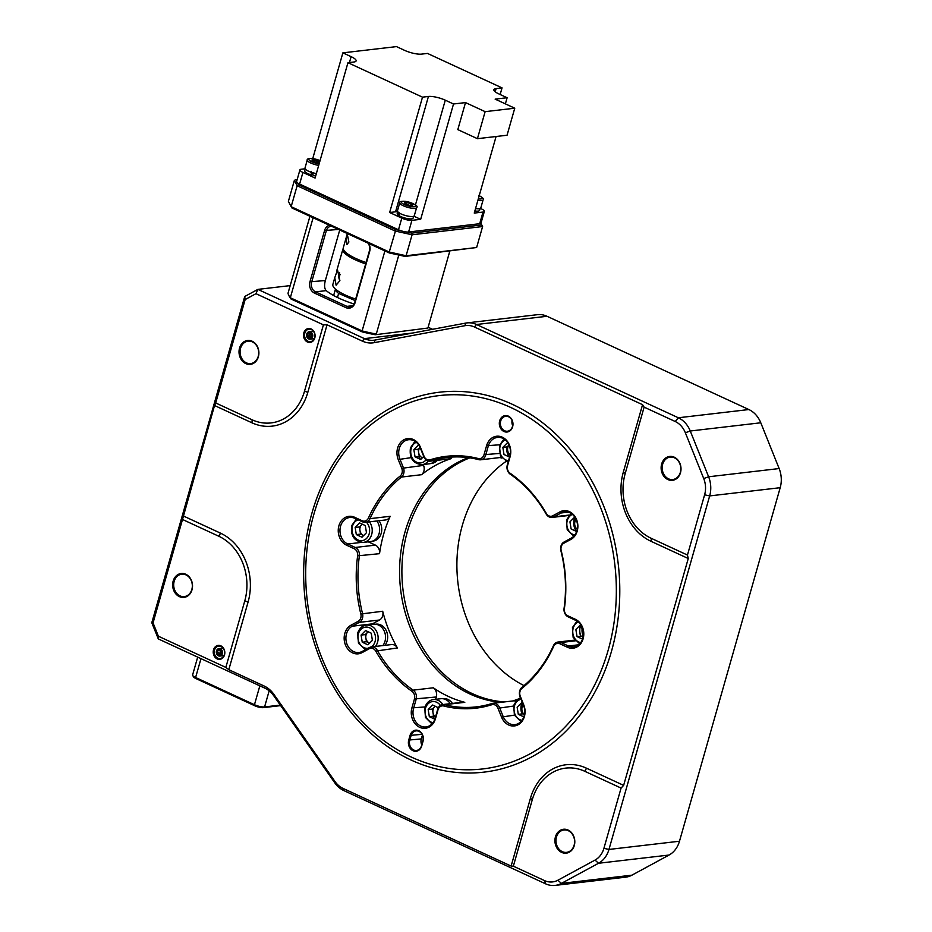 <?xml version="1.0" encoding="UTF-8"?>
<svg xmlns="http://www.w3.org/2000/svg" width="932" height="932" viewBox="0 0 932 932"><rect width="100%" height="100%" fill="white"/><g stroke="black" fill="none" stroke-linecap="round" stroke-linejoin="round"><path stroke-width="1.4" d="M680.488 472.722A12.023 9.914 83.3 0 1 667.883 479.561A12.023 9.914 83.3 0 1 661.65 464.02A12.023 9.914 83.3 0 1 674.255 457.193A12.023 9.914 83.3 0 1 680.488 472.722M662.664 464.241A11.277 9.285 -96.7 0 0 672.799 479.526A11.277 9.285 -96.7 0 0 680.325 472.408A11.277 9.285 -96.7 0 0 670.19 457.123A11.277 9.285 -96.7 0 0 662.664 464.241M314.783 338.013A7.013 5.778 83.3 0 1 307.432 341.997A7.013 5.778 83.3 0 1 303.797 332.934A7.013 5.778 83.3 0 1 311.148 328.949A7.013 5.778 83.3 0 1 314.783 338.013M304.811 333.155A6.268 5.161 -96.7 0 0 310.438 341.648A6.268 5.161 -96.7 0 0 314.62 337.687A6.268 5.161 -96.7 0 0 308.993 329.194A6.268 5.161 -96.7 0 0 304.811 333.155M258.374 356.77A12.023 9.914 83.3 0 1 245.78 363.608A12.023 9.914 83.3 0 1 239.547 348.067A12.023 9.914 83.3 0 1 252.153 341.228A12.023 9.914 83.3 0 1 258.374 356.77M240.561 348.288A11.277 9.285 -96.7 0 0 250.696 363.573A11.277 9.285 -96.7 0 0 258.211 356.443A11.277 9.285 -96.7 0 0 248.075 341.17A11.277 9.285 -96.7 0 0 240.561 348.288M224.519 654.916A7.013 5.778 83.3 0 1 217.156 658.901A7.013 5.778 83.3 0 1 213.521 649.837A7.013 5.778 83.3 0 1 220.884 645.853A7.013 5.778 83.3 0 1 224.519 654.916M214.535 650.07A6.268 5.161 -96.7 0 0 220.173 658.551A6.268 5.161 -96.7 0 0 224.344 654.602A6.268 5.161 -96.7 0 0 218.717 646.109A6.268 5.161 -96.7 0 0 214.535 650.07M192.004 589.793A12.023 9.914 83.3 0 1 179.398 596.631A12.023 9.914 83.3 0 1 173.166 581.09A12.023 9.914 83.3 0 1 185.771 574.252A12.023 9.914 83.3 0 1 192.004 589.793M174.179 581.312A11.277 9.285 -96.7 0 0 184.315 596.596A11.277 9.285 -96.7 0 0 191.841 589.467A11.277 9.285 -96.7 0 0 181.705 574.194A11.277 9.285 -96.7 0 0 174.179 581.312M574.287 845.557A12.023 9.914 83.3 0 1 561.681 852.396A12.023 9.914 83.3 0 1 555.449 836.854A12.023 9.914 83.3 0 1 568.054 830.028A12.023 9.914 83.3 0 1 574.287 845.557M556.462 837.076A11.277 9.285 -96.7 0 0 566.598 852.361A11.277 9.285 -96.7 0 0 574.112 845.242A11.277 9.285 -96.7 0 0 563.976 829.958A11.277 9.285 -96.7 0 0 556.462 837.076M313.874 514.266A187.938 154.852 -96.7 0 0 411.233 757.029A187.938 154.852 -96.7 0 0 608.153 650.256A187.938 154.852 -96.7 0 0 510.794 407.494A187.938 154.852 -96.7 0 0 313.874 514.266M512.623 426.798A8.271 6.815 83.3 0 1 503.956 431.493A8.271 6.815 83.3 0 1 499.68 420.81A8.271 6.815 83.3 0 1 508.336 416.115A8.271 6.815 83.3 0 1 512.623 426.798M500.694 421.031A7.514 6.198 -96.7 0 0 507.439 431.225A7.514 6.198 -96.7 0 0 512.46 426.472A7.514 6.198 -96.7 0 0 505.703 416.289A7.514 6.198 -96.7 0 0 500.694 421.031M512.064 420.53A7.514 6.198 -96.7 0 0 512.658 425.633M575.359 619.279A15.04 12.384 83.3 0 1 583.141 638.7A15.04 12.384 83.3 0 1 567.39 647.239L559.864 643.767A6.268 5.161 -96.7 0 0 553.631 646.424A126.799 104.466 83.3 0 1 521.897 688.433A6.268 5.161 -96.7 0 0 519.998 691.404A6.268 5.161 -96.7 0 0 520.266 696.192L523.784 704.965A15.04 12.384 83.3 0 1 524.413 716.452A15.04 12.384 83.3 0 1 513.474 726.005A15.04 12.384 83.3 0 1 501.509 717.046L497.991 708.273A6.268 5.161 -96.7 0 0 491.828 704.732A126.799 104.466 83.3 0 1 443.748 705.99A6.268 5.161 -96.7 0 0 437.993 709.834L435.442 718.77A15.04 12.384 83.3 0 1 419.691 727.321A15.04 12.384 83.3 0 1 411.909 707.901L414.449 698.965A6.268 5.161 -96.7 0 0 411.967 691.311A126.799 104.466 83.3 0 1 375.713 651.084A6.268 5.161 -96.7 0 0 369.2 648.754L362.082 652.621A15.04 12.384 83.3 0 1 345.434 644.921A15.04 12.384 83.3 0 1 351.073 625.151L358.191 621.294A6.268 5.161 -96.7 0 0 360.847 614.002A126.799 104.466 83.3 0 1 357.643 555.845A6.268 5.161 -96.7 0 0 354.195 548.715L346.669 545.243A15.04 12.384 83.3 0 1 338.887 525.823A15.04 12.384 83.3 0 1 354.638 517.283L362.164 520.755A6.268 5.161 -96.7 0 0 368.396 518.099A126.799 104.466 83.3 0 1 400.131 476.089A6.268 5.161 -96.7 0 0 401.762 468.33L398.244 459.558A15.04 12.384 83.3 0 1 403.871 439.776A15.04 12.384 83.3 0 1 420.518 447.477L424.037 456.249A6.268 5.161 -96.7 0 0 430.2 459.791A126.799 104.466 83.3 0 1 478.279 458.532A6.268 5.161 -96.7 0 0 484.034 454.676L486.574 445.741A15.04 12.384 83.3 0 1 502.336 437.201A15.04 12.384 83.3 0 1 510.119 456.622L507.579 465.557A6.268 5.161 -96.7 0 0 510.06 473.211A126.799 104.466 83.3 0 1 546.315 513.439A6.268 5.161 -96.7 0 0 552.827 515.769L559.946 511.901A15.04 12.384 83.3 0 1 573.634 514.802A15.04 12.384 83.3 0 1 577.223 531.077A15.04 12.384 83.3 0 1 570.955 539.372L563.837 543.228A6.268 5.161 -96.7 0 0 561.227 546.688A6.268 5.161 -96.7 0 0 561.181 550.521A126.799 104.466 83.3 0 1 564.384 608.666A6.268 5.161 -96.7 0 0 567.833 615.796L575.359 619.279L575.731 620.363L568.205 616.879A7.514 6.198 83.3 0 1 564.07 608.328A125.54 103.44 -96.7 0 0 560.901 550.754A7.514 6.198 83.3 0 1 560.947 546.152A7.514 6.198 83.3 0 1 564.081 542.005L571.2 538.148A13.782 11.359 -96.7 0 0 576.943 530.541A13.782 11.359 -96.7 0 0 564.559 511.866A13.782 11.359 -96.7 0 0 561.111 512.973L553.992 516.829A7.514 6.198 83.3 0 1 552.105 517.423A7.514 6.198 83.3 0 1 546.175 514.045A125.54 103.44 -96.7 0 0 510.282 474.213A7.514 6.198 83.3 0 1 507.299 465.021L509.851 456.086A13.782 11.359 -96.7 0 0 497.455 437.411A13.782 11.359 -96.7 0 0 488.263 446.113L485.723 455.049A7.514 6.198 83.3 0 1 480.702 459.802A7.514 6.198 83.3 0 1 478.815 459.662A125.54 103.44 -96.7 0 0 447.174 457.484A125.54 103.44 -96.7 0 0 431.213 460.909A7.514 6.198 83.3 0 1 430.258 461.119A7.514 6.198 83.3 0 1 423.815 456.668L420.297 447.896A13.782 11.359 -96.7 0 0 408.484 439.741A13.782 11.359 -96.7 0 0 399.875 458.963L403.393 467.748A7.514 6.198 83.3 0 1 401.436 477.056A125.54 103.44 -96.7 0 0 370.016 518.658A7.514 6.198 83.3 0 1 365.402 522.316A7.514 6.198 83.3 0 1 362.536 521.838L355.01 518.367A13.782 11.359 -96.7 0 0 349.768 517.493A13.782 11.359 -96.7 0 0 340.017 529.294A13.782 11.359 -96.7 0 0 347.706 543.997L355.232 547.468A7.514 6.198 83.3 0 1 359.368 556.031A125.54 103.44 -96.7 0 0 362.536 613.606A7.514 6.198 83.3 0 1 359.356 622.355L352.238 626.211A13.782 11.359 -96.7 0 0 346.401 642.276A13.782 11.359 -96.7 0 0 358.878 652.493A13.782 11.359 -96.7 0 0 362.327 651.386L369.445 647.53A7.514 6.198 83.3 0 1 371.332 646.924A7.514 6.198 83.3 0 1 377.262 650.315A125.54 103.44 -96.7 0 0 413.156 690.146A7.514 6.198 83.3 0 1 416.138 699.326L413.587 708.262A13.782 11.359 -96.7 0 0 425.982 726.948A13.782 11.359 -96.7 0 0 435.174 718.246L437.714 709.299A7.514 6.198 83.3 0 1 442.735 704.557A7.514 6.198 83.3 0 1 444.622 704.685A125.54 103.44 -96.7 0 0 476.264 706.875A125.54 103.44 -96.7 0 0 492.224 703.439A7.514 6.198 83.3 0 1 493.179 703.241A7.514 6.198 83.3 0 1 499.622 707.679L503.14 716.463A13.782 11.359 -96.7 0 0 514.953 724.618A13.782 11.359 -96.7 0 0 524.145 715.916A13.782 11.359 -96.7 0 0 523.563 705.384L520.044 696.612A7.514 6.198 83.3 0 1 519.73 690.868A7.514 6.198 83.3 0 1 522.002 687.292A125.54 103.44 -96.7 0 0 553.422 645.701A7.514 6.198 83.3 0 1 558.035 642.043A7.514 6.198 83.3 0 1 560.901 642.521L568.427 645.993A13.782 11.359 -96.7 0 0 573.669 646.866A13.782 11.359 -96.7 0 0 582.873 638.164A13.782 11.359 -96.7 0 0 575.731 620.363M512.856 700.946A125.54 103.44 -96.7 0 0 517.691 699.221M411.967 691.311L413.156 690.146L433.322 687.793A125.54 103.44 -96.7 0 0 464.8 702.332L444.622 704.685L443.748 705.99M360.847 614.002L382.702 611.252A125.54 103.44 -96.7 0 0 397.428 647.961L375.713 651.084M368.396 518.099L370.016 518.658L390.182 516.305A125.54 103.44 -96.7 0 0 383.6 534.397A125.54 103.44 -96.7 0 0 379.534 553.678L357.643 555.845M501.067 702.32A125.54 103.44 83.3 0 1 405.036 531.904A125.54 103.44 83.3 0 1 468.283 457.635M432.565 329.299L428.126 327.248M555.123 885.4L625.64 877.175A25.059 20.644 -96.7 0 0 631.919 875.171L669.048 855.04A25.059 20.644 -96.7 0 0 679.486 841.223L780.201 487.692A25.059 20.644 -96.7 0 0 779.14 468.551L760.78 422.779A25.059 20.644 -96.7 0 0 748.85 409.544L547.014 316.274A25.059 20.644 -96.7 0 0 537.473 314.678L466.955 322.903A25.059 20.644 83.3 0 1 476.497 324.499L678.333 417.769A25.059 20.644 83.3 0 1 690.263 431.003L708.623 476.776A25.059 20.644 83.3 0 1 709.671 495.917L608.969 849.448A25.059 20.644 83.3 0 1 598.53 863.265L561.39 883.396A25.059 20.644 83.3 0 1 555.123 885.4A25.059 20.644 83.3 0 1 545.581 883.816L343.745 790.534A25.059 20.644 83.3 0 1 334.821 782.88L273.787 695.82A25.059 20.644 -96.7 0 0 264.863 688.166L158.3 638.921L158.393 636.23L225.847 667.405L244.755 600.989A50.118 41.288 -96.7 0 0 218.799 536.25L182.497 519.473L214.535 405.513L215.688 402.962L251.99 419.738A50.118 41.288 -96.7 0 0 304.496 391.265L323.416 324.86L327.05 324.814L362.362 341.124A27.564 22.706 -96.7 0 0 374.128 342.685L464.8 325.722A22.554 18.582 83.3 0 1 474.423 326.992L642.556 404.686L644.117 407.133L625.197 473.538A50.118 41.288 -96.7 0 0 651.153 538.277L687.455 555.053L688.259 558.513L623.636 785.361L621.073 788.076L584.783 771.3A50.118 41.288 -96.7 0 0 532.265 799.773L513.346 866.189L511.12 866.073L342.999 788.379A22.554 18.582 83.3 0 1 334.961 781.482L273.938 694.422A27.564 22.706 -96.7 0 0 264.117 685.999L228.806 669.689L225.847 667.405M687.455 555.053L704.615 494.799A21.296 17.545 -96.7 0 0 703.718 478.535L685.358 432.763A21.296 17.545 -96.7 0 0 675.222 421.509L644.117 407.133M323.416 324.86L255.974 293.685L257.861 289.386L364.435 338.631A25.059 20.644 -96.7 0 0 373.977 340.215A25.059 20.644 -96.7 0 0 375.13 340.04L465.802 323.078A25.059 20.644 83.3 0 1 466.955 322.903M158.3 638.921L151.8 622.727L244.732 296.504L257.861 289.386L290.178 285.611M244.732 296.504L245.151 299.556L215.688 402.962M255.974 293.685L245.151 299.556M151.8 622.727L153.046 622.891L158.393 636.23M513.346 866.189L544.463 880.565A21.296 17.545 -96.7 0 0 557.907 880.216L595.035 860.085A21.296 17.545 -96.7 0 0 603.913 848.33L621.073 788.076M442.735 704.557L462.901 702.204A7.514 6.198 83.3 0 1 464.8 702.332M433.322 687.793A7.514 6.198 83.3 0 1 436.304 696.985L435.64 699.326M382.702 611.252A7.514 6.198 83.3 0 1 379.522 620.001L372.404 623.858A13.782 11.359 -96.7 0 0 371.297 624.557M371.332 646.924L391.498 644.571A7.514 6.198 83.3 0 1 397.428 647.961M368.268 541.818L375.398 545.115A7.514 6.198 83.3 0 1 379.534 553.678M390.182 516.305A7.514 6.198 83.3 0 1 385.568 519.963L365.402 522.316M423.21 464.52L423.559 465.394A7.514 6.198 83.3 0 1 421.602 474.703L401.436 477.056L400.131 476.089M430.2 459.791L431.213 460.909L451.379 458.567A125.54 103.44 -96.7 0 0 421.602 474.703M451.379 458.567A7.514 6.198 83.3 0 1 450.424 458.765L430.258 461.119M501.265 457.391A7.514 6.198 83.3 0 1 500.88 457.449L480.702 459.802M501.754 458.066A125.54 103.44 -96.7 0 0 499.913 457.554M493.179 703.241L513.346 700.887A7.514 6.198 83.3 0 1 515.769 701.179M512.53 421.916A156.611 129.035 -96.7 0 0 511.924 421.847M421.52 745.716L422.848 741.057A7.514 6.198 -96.7 0 0 416.091 730.874A7.514 6.198 -96.7 0 0 411.082 735.616L409.754 740.276A7.514 6.198 -96.7 0 0 416.511 750.458A7.514 6.198 -96.7 0 0 421.52 745.716L421.683 746.043A8.271 6.815 83.3 0 1 413.027 750.738A8.271 6.815 83.3 0 1 408.74 740.055L410.068 735.395A8.271 6.815 83.3 0 1 418.736 730.7A8.271 6.815 83.3 0 1 423.012 741.383L421.683 746.043M422.417 735.045L421.311 738.925A7.514 6.198 -96.7 0 0 421.742 744.936M182.497 519.473L153.046 622.891M339.726 230.053L325.338 280.555C324.115 285.343 324.406 288.699 326.223 290.621A41.346 10.543 15.9 0 0 338.992 298.217A41.346 10.543 15.9 0 0 353.985 304.007M375.235 334.739L427.905 328.041L375.235 334.739A71.415 18.209 -164.1 0 1 362.14 331.862L291.052 299.009A71.415 18.209 -164.1 0 1 290.05 297.564L289.2 296.143A72.673 18.535 15.9 0 0 290.33 297.762L313.117 217.75M362.14 331.862L362.117 330.93A72.673 18.535 15.9 0 0 376.295 334.052L398.803 255.03M406.632 231.998L411.734 233.117L412.084 234.771L395.226 231.054L297.133 185.724L298.566 184.664L395.855 229.621L400.946 230.74M294.372 180.365L288.396 201.335L291.157 206.694L297.133 185.724L294.372 180.365L295.98 179.62L296.737 181.088M297.739 183.045L298.566 184.664M297.192 179.48L295.98 179.62M411.734 233.117L481.669 224.962L482.601 226.546L412.084 234.771L406.107 255.741L476.636 247.516L482.601 226.546L480.912 223.261M481.669 224.962L480.83 223.342M476.636 247.516L405.094 256.416L406.107 255.741L389.25 252.024L389.215 252.922L291.937 207.964L291.157 206.694L389.25 252.024L395.855 229.621M405.094 256.416L389.215 252.922M331.268 226.138A7.514 6.198 -96.7 0 0 326.258 230.891L311.649 282.151A7.514 6.198 -96.7 0 0 315.54 291.867L346.937 306.372A7.514 6.198 -96.7 0 0 349.803 306.849A7.514 6.198 -96.7 0 0 354.812 302.096L369.41 250.836A7.514 6.198 -96.7 0 0 367.954 243.101M368.734 243.462A8.772 7.223 83.3 0 1 369.689 251.372L355.092 302.632A8.772 7.223 83.3 0 1 345.9 307.618L314.503 293.114A8.772 7.223 83.3 0 1 309.96 281.779L324.569 230.519A8.772 7.223 83.3 0 1 329.287 225.229M291.052 299.009L290.33 297.762L362.117 330.93L384.904 250.929M449.783 251.209L427.905 328.041M309.937 216.282L288.011 293.254A72.673 18.535 15.9 0 0 289.2 296.143M355.232 300.628L338.619 293.417L337.466 297.494M334.04 295.747L335.473 296.493M338.619 293.417A27.564 7.025 -164.1 0 1 335.485 289.13M335.462 289.106L333.633 295.526M477.429 138.682L507.055 135.233L514.755 108.205L485.129 111.654L477.429 138.682L457.81 129.618L465.511 102.59L453.523 103.988L445.286 100.178A12.524 3.192 15.9 0 0 428.429 96.462L422.499 97.161L347.951 62.7L353.869 62.013A12.524 3.192 15.9 0 0 356.106 60.918A12.524 3.192 15.9 0 0 351.108 56.654L342.871 52.856L396.473 46.6L404.709 50.41A12.524 3.192 15.9 0 0 421.567 54.114L427.497 53.427L502.045 87.876L496.127 88.575A12.524 3.192 15.9 0 0 493.878 89.67A12.524 3.192 15.9 0 0 498.876 93.922L507.125 97.732L495.137 99.13L514.755 108.205M485.129 111.654L465.511 102.59M500.158 94.516L502.045 87.876M496.08 136.515L474.26 213.079L483.009 212.065A7.514 1.922 15.9 0 0 484.349 211.401A7.514 1.922 15.9 0 0 481.355 208.85L480.411 208.407M484.349 211.401L481.029 223.051A7.514 1.922 -164.1 0 1 479.689 223.715L408.6 231.998A7.514 1.922 -164.1 0 1 398.488 229.773L299.603 184.082A7.514 1.922 -164.1 0 1 296.609 181.53L299.929 169.88A7.514 1.922 15.9 0 0 302.923 172.432L315.086 178.047L347.951 62.7M313.047 174.901A6.268 1.596 -164.1 0 1 311.905 174.587M305.055 168.774L301.269 169.216A7.514 1.922 15.9 0 0 299.929 169.88M318.697 165.395A8.772 2.237 -164.1 0 1 307.269 160.024C306.803 158.894 308.632 158.405 312.744 158.568L342.871 52.856M397.696 211.75A12.524 3.192 15.9 0 0 395.564 211.809L389.646 212.508L401.808 218.123A7.514 1.922 15.9 0 0 411.921 220.348L420.67 219.335L413.878 216.189M420.67 219.335L453.523 103.988M389.646 212.508L422.499 97.161M399.257 213.952A6.268 1.596 15.9 0 0 399.315 214.791M505.377 103.871L507.125 97.732M348.871 242.04L346.879 244.627L346.25 238.464L347.659 235.947L348.871 242.04M347.345 233.571L343.279 247.819A31.327 7.992 15.9 0 0 355.908 258.514A31.327 7.992 15.9 0 0 366.09 262.498M339.889 280.614L336.103 285.215L334.763 277.724L337.512 269.896L339.889 280.614A7.514 6.209 -96.9 0 1 339.073 273.845A7.514 6.209 -96.9 0 1 339.574 272.528M356.746 260.471A31.327 7.992 -164.1 0 1 364.028 261.787M338.957 278.19L340.063 274.288M334.763 277.724L332.864 284.4A31.327 7.992 15.9 0 0 345.492 295.106A31.327 7.992 15.9 0 0 355.675 299.09M343.209 248.553A31.327 7.992 15.9 0 0 342.883 249.217A31.327 7.992 15.9 0 0 355.511 259.911A31.327 7.992 15.9 0 0 365.693 263.896M280.649 705.617L263.267 707.644A6.268 1.596 -164.1 0 1 254.832 705.792L195.976 678.589A6.268 1.596 -164.1 0 1 193.576 676.923L192.726 675.514A7.514 1.922 15.9 0 0 195.604 677.506L254.459 704.708A7.514 1.922 15.9 0 0 264.583 706.934L280.287 705.093M197.689 657.118L192.609 674.954A7.514 1.922 15.9 0 0 192.726 675.514M469.868 457.857A125.296 103.231 -96.7 0 0 401.89 573.005A125.296 103.231 -96.7 0 0 472.256 693.594A125.296 103.231 -96.7 0 0 504.492 701.913M524.029 685.614A125.296 103.231 83.3 0 1 457.379 577.223A125.296 103.231 83.3 0 1 505.971 461.491M474.854 210.993A8.271 2.109 15.9 0 0 476.17 211.133A8.271 2.109 15.9 0 0 479.572 210.399L480.108 208.547M312.395 172.49L313.21 175.472A8.271 2.109 15.9 0 0 315.68 175.973M304.741 170.777A8.271 2.109 15.9 0 0 304.706 170.882A8.271 2.109 15.9 0 0 311.661 175.053L310.892 172.001M311.661 175.053L311.23 171.348M399.199 212.752L399.432 215.898A8.271 2.109 15.9 0 0 409.498 218.869A8.271 2.109 15.9 0 0 413.086 218.146L413.622 216.306M397.708 211.774L397.183 213.626A8.271 2.109 15.9 0 0 398.465 215.315L398.477 212.193M477.871 200.403A8.772 2.237 -164.1 0 0 483.114 199.821L480.796 207.976A8.772 2.237 -164.1 0 1 475.553 208.558M316.367 173.55A8.772 2.237 -164.1 0 1 304.95 168.179L307.269 160.024M319.501 162.552L313.676 161.585L311.87 160.071L314.235 159.745L319.664 161.993M313.711 161.597L314.235 159.745M317.882 162.774L318.406 160.945M416.627 207.568L414.297 215.723A8.772 2.237 -164.1 0 1 409.02 216.306A8.772 2.237 -164.1 0 1 397.428 210.923L399.758 202.768A8.772 2.237 -164.1 0 0 411.338 208.151A8.772 2.237 -164.1 0 0 416.627 207.568C418.596 206.205 414.95 204.131 405.676 201.37C401.133 201.102 399.152 201.568 399.758 202.768M405.944 204.225L404.383 202.745L406.958 202.524L411.105 203.782L412.666 205.261L410.08 205.483L405.944 204.225M406.434 204.376L406.958 202.524M410.639 205.436L411.105 203.782M221.49 651.748A3.076 2.54 -96.7 0 0 216.55 653.017A3.076 2.54 -96.7 0 0 221.49 651.748M222.41 651.561A3.763 3.099 -96.7 0 0 218.962 648.602A3.763 3.099 -96.7 0 0 216.399 653.111A3.763 3.099 -96.7 0 0 219.835 656.07A3.763 3.099 -96.7 0 0 222.41 651.561M217.284 652.831L218.542 654.439L220.278 653.996L220.756 651.934L219.498 650.326L217.762 650.769L217.284 652.831L218.973 652.633L220.08 654.043M219.649 650.524L217.762 650.769M311.766 334.833A3.076 2.54 -96.7 0 0 306.826 336.103A3.076 2.54 -96.7 0 0 311.766 334.833M312.686 334.658A3.763 3.099 -96.7 0 0 309.238 331.687A3.763 3.099 -96.7 0 0 306.663 336.196A3.763 3.099 -96.7 0 0 310.111 339.155A3.763 3.099 -96.7 0 0 312.686 334.658M310.554 337.081L311.032 335.019L309.773 333.411L308.038 333.854L307.56 335.916L308.818 337.524L310.554 337.081M309.925 333.609L309.249 335.718L310.356 337.128M309.249 335.718L307.56 335.916M309.727 333.656L308.038 333.854M506.822 446.917A12.384 10.194 -96.7 0 0 509.513 457.053M421.753 457.484A12.384 10.194 -96.7 0 0 422.091 458.078M418.864 456.4A12.384 10.194 -96.7 0 0 420.542 459.383M431.015 463.449L431.691 463.379A12.384 10.194 -96.7 0 0 437.411 460.28M372.287 541.201L372.963 541.119A12.384 10.194 -96.7 0 0 381.188 533.407A12.384 10.194 -96.7 0 0 378.951 520.732M384.869 645.352A12.384 10.194 -96.7 0 0 380.734 624.941A12.384 10.194 -96.7 0 0 376.015 624.149L375.34 624.23M433.159 716.219A12.384 10.194 -96.7 0 0 434.836 719.213L429.337 716.673L428.172 709.532L432.658 705.011L438.343 707.749M452.416 703.427A12.384 10.194 -96.7 0 0 447.826 699.384A12.384 10.194 -96.7 0 0 443.119 698.604L442.444 698.685M523.388 706.328L521.571 704.359A12.384 10.194 -96.7 0 0 522.13 713.889M521.571 704.359L523.097 705.058M580.857 636.148A12.384 10.194 -96.7 0 1 580.298 626.607L582.116 628.576A12.384 10.194 -96.7 0 0 583.281 636.276M576.186 520.953L574.38 518.984A12.384 10.194 -96.7 0 0 576.605 531.508L571.118 528.968L569.941 521.838L574.438 517.318L575.184 517.668M376.843 520.976A12.524 10.322 83.3 0 1 379.079 533.628A12.524 10.322 83.3 0 1 370.726 541.539L363.317 542.401A12.524 10.322 83.3 0 0 371.682 534.49A12.524 10.322 83.3 0 0 369.445 521.838M359.635 522.945L365.297 525.555L366.474 532.696L361.977 537.216L356.315 534.595L355.15 527.465L359.635 522.945M362.268 524.157A6.268 5.161 83.3 0 0 360.136 527.314A6.268 5.161 83.3 0 0 363.655 535.527L360.556 534.106L359.379 526.964L355.15 527.465M359.379 526.964L362.198 524.122M360.556 534.106L356.315 534.595M435.361 460.525A12.524 10.322 83.3 0 1 429.454 463.787L422.045 464.649A12.524 10.322 83.3 0 0 428.301 460.967M420.297 459.278A12.524 10.322 83.3 0 1 418.736 456.412M418.107 449.224L420.029 447.278A6.268 5.161 -96.7 0 0 418.864 449.573A6.268 5.161 -96.7 0 0 418.689 452.789L418.107 449.224L413.866 449.713L418.363 445.193L419.109 445.543M422.382 457.775A6.268 5.161 83.3 0 1 418.689 452.789L419.272 456.354L415.043 456.843L413.866 449.713M423.722 456.435L420.705 459.464L415.043 456.843M509.268 456.948A12.524 10.322 83.3 0 1 506.693 446.929M510.154 454.781A6.268 5.161 83.3 0 1 507.835 447.243A6.268 5.161 83.3 0 1 509.012 444.972L507.078 446.894L502.837 447.383L507.334 442.863L508.08 443.213M509.559 457.088L504.014 454.513L502.837 447.383M576.36 531.391A12.524 10.322 83.3 0 1 574.263 518.938A12.524 10.322 83.3 0 1 574.764 517.47M577.258 529.236A6.268 5.161 83.3 0 1 574.928 521.699A6.268 5.161 83.3 0 1 576.116 519.415M580.718 636.16A12.524 10.322 83.3 0 1 580.182 626.56A12.524 10.322 83.3 0 1 580.683 625.092M582.547 639.142L577.036 636.591L575.86 629.461L580.356 624.941L581.102 625.29M583.152 636.975L581.265 636.102L577.036 636.591M522.002 713.912A12.524 10.322 83.3 0 1 521.454 704.301A12.524 10.322 83.3 0 1 521.967 702.844M523.831 716.883L518.308 714.343L517.144 707.202L521.629 702.693L522.677 703.171M524.436 714.716L522.537 713.842L518.308 714.343M524.448 714.599A6.268 5.161 83.3 0 1 522.13 707.062A6.268 5.161 83.3 0 1 523.318 704.778M434.592 719.096A12.524 10.322 83.3 0 1 433.031 716.242M429.337 716.673L433.566 716.172L432.401 709.042L428.172 709.532M432.401 709.042L435.221 706.2M431.959 723.919L425.435 717.43L424.747 707.656C426.53 702.728 429.431 700.037 433.438 699.582L440.836 698.72A12.524 10.322 83.3 0 1 450.296 703.672M435.535 716.976A6.268 5.161 83.3 0 1 433.159 709.392A6.268 5.161 83.3 0 1 435.291 706.235M365.484 649.686L358.482 643.313L357.643 633.212C359.437 628.273 362.327 625.582 366.334 625.127L373.744 624.265A12.524 10.322 83.3 0 1 385.009 641.239A12.524 10.322 83.3 0 1 382.807 645.596M365.297 634.587L367.546 632.327A6.268 5.161 -96.7 0 0 366.055 634.937A6.268 5.161 -96.7 0 0 365.88 638.152L365.297 634.587L361.068 635.076L365.554 630.568L371.227 633.178L372.392 640.319L367.907 644.827L362.245 642.218L361.068 635.076M368.117 631.745L367.546 632.327A6.268 5.161 83.3 0 1 368.187 631.779M366.474 641.717L365.88 638.152A6.268 5.161 -96.7 0 0 369.305 643.033L369.573 643.15A6.268 5.161 83.3 0 1 369.305 643.033L366.474 641.717L362.245 642.218M611.462 651.375A191.246 157.578 83.3 0 1 411.059 760.023A191.246 157.578 83.3 0 1 311.975 512.984A191.246 157.578 83.3 0 1 512.379 404.325A191.246 157.578 83.3 0 1 611.462 651.375M559.946 511.901L561.111 512.973L568.17 512.146M704.615 494.799L709.671 495.917L780.201 487.692M703.718 478.535L708.623 476.776L779.14 468.551M685.358 432.763L690.263 431.003L760.78 422.779M675.222 421.509L678.333 417.769L748.85 409.544M631.919 875.171L561.39 883.396L557.907 880.216M545.581 883.816L544.463 880.565M424.969 706.945L411.909 707.901M436.304 696.985L414.449 698.965M372.404 623.858L352.238 626.211L351.073 625.151M379.522 620.001L359.356 622.355L358.191 621.294M354.195 548.715L355.232 547.468L375.398 545.115M361.301 542.412L347.706 543.997L346.669 545.243M401.762 468.33L423.559 465.394M411.152 457.647L398.244 459.558M484.034 454.676L499.447 453.453M499.645 444.785L486.574 445.741M552.827 515.769L553.992 516.829L569.196 515.058M575.347 640.832L560.901 642.521L559.864 643.767M578.574 644.804L568.427 645.993L567.39 647.239M513.532 706.06L497.991 708.273M514.417 715.147L501.509 717.046M553.422 645.701L553.631 646.424M522.002 687.292L521.897 688.433M492.224 703.439L491.828 704.732M369.445 647.53L369.2 648.754M362.327 651.386L362.082 652.621M355.01 518.367L354.638 517.283M362.536 521.838L362.164 520.755M478.279 458.532L478.815 459.662M510.06 473.211L510.282 474.213M546.315 513.439L546.175 514.045M570.955 539.372L571.2 538.148M563.837 543.228L564.081 542.005M567.833 615.796L568.205 616.879M422.068 734.334L410.068 735.395M421.311 738.925L408.74 740.055M183.103 515.862L220.383 533.092A53.427 44.025 83.3 0 1 248.063 602.107L228.806 669.689M511.12 866.073L530.378 798.491A53.427 44.025 83.3 0 1 586.356 768.143L623.636 785.361M688.259 558.513L650.979 541.282A53.427 44.025 83.3 0 1 623.298 472.256L642.556 404.686M327.05 324.814L307.805 392.384A53.427 44.025 83.3 0 1 251.815 422.744L214.535 405.513M586.356 768.143A5.01 2.54 -65.2 0 1 584.783 771.3M530.378 798.491A5.01 1.282 -164.1 0 1 532.265 799.773M343.745 790.534L342.999 788.379M334.821 782.88L334.961 781.482M273.787 695.82L273.938 694.422M264.863 688.166L264.117 685.999M248.063 602.107A5.01 1.282 15.9 0 0 244.755 600.989M220.383 533.092A5.01 2.54 -65.2 0 1 218.799 536.25M251.815 422.744A5.01 2.54 114.8 0 0 251.99 419.738M307.805 392.384A5.01 1.282 15.9 0 0 304.496 391.265M362.362 341.124L364.435 338.631L412.888 332.98M374.128 342.685L375.13 340.04M464.8 325.722L465.802 323.078M474.423 326.992L476.497 324.499L547.014 316.274M623.298 472.256A5.01 1.282 -164.1 0 1 625.197 473.538M650.979 541.282A5.01 2.54 114.8 0 0 651.153 538.277M603.913 848.33L608.969 849.448L679.486 841.223M669.048 855.04L598.53 863.265L595.035 860.085M338.456 229.47L324.569 230.519M309.96 281.779L325.338 280.555M326.223 290.621L315.54 291.867L314.503 293.114M345.9 307.618L346.937 306.372L352.471 305.731M495.207 91.79L496.127 88.575M479.689 223.715L483.009 212.065M302.923 172.432L299.603 184.082M349.442 62.526L351.108 56.654M415.427 204.993L445.286 100.178M395.564 211.809L428.429 96.462M398.488 229.773L401.808 218.123M411.921 220.348L408.6 231.998M259.842 685.836L254.459 704.708L254.832 705.792M269.162 690.845L264.583 706.934L263.267 707.644M200.974 658.644L195.604 677.506L195.976 678.589M478.302 198.889A7.514 1.922 15.9 0 0 479.199 195.732M320.037 160.665A7.514 1.922 15.9 0 0 312.907 158.638A7.514 1.922 15.9 0 0 309.494 160.386A7.514 1.922 15.9 0 0 319.128 163.881M405.816 201.44A7.514 1.922 15.9 0 0 401.797 202.966A7.514 1.922 15.9 0 0 411.222 206.566A7.514 1.922 15.9 0 0 415.253 205.04A7.514 1.922 15.9 0 0 405.816 201.44M358.144 519.811A10.648 8.772 -96.7 0 0 352.471 526.219A10.648 8.772 -96.7 0 0 357.993 539.977A10.648 8.772 -96.7 0 0 369.154 533.931A10.648 8.772 -96.7 0 0 366.416 522.2M416.324 442.269A10.648 8.772 -96.7 0 0 411.198 448.478A10.648 8.772 -96.7 0 0 415.078 461.247A10.648 8.772 -96.7 0 0 426.064 459.802M505.295 439.939A10.648 8.772 -96.7 0 0 500.169 446.148A10.648 8.772 -96.7 0 0 508.557 460.618M572.388 514.394A10.648 8.772 -96.7 0 0 567.262 520.604A10.648 8.772 -96.7 0 0 574.788 534.98M578.318 622.017A10.648 8.772 -96.7 0 0 573.192 628.226A10.648 8.772 -96.7 0 0 580.718 642.602M521.128 699.315A10.648 8.772 -96.7 0 0 514.464 705.967A10.648 8.772 -96.7 0 0 521.99 720.354M440.393 705.431A10.648 8.772 -96.7 0 0 425.493 708.297A10.648 8.772 -96.7 0 0 433.019 722.673M433.438 699.582A12.524 10.322 83.3 0 1 442.898 704.534M366.334 625.127A12.524 10.322 83.3 0 1 377.6 642.113A12.524 10.322 83.3 0 1 375.398 646.458M371.449 646.913A10.648 8.772 -96.7 0 0 375.072 641.554A10.648 8.772 -96.7 0 0 369.55 627.795A10.648 8.772 -96.7 0 0 358.389 633.842A10.648 8.772 -96.7 0 0 368.105 648.264M552.105 517.423L568.835 515.478M558.035 642.043L574.741 640.098M342.883 249.217L336.534 271.503M304.706 170.882L305.23 169.03M483.114 199.821C484.244 199.017 482.741 197.549 478.594 195.417M312.744 158.568L320.06 160.619M223.109 648.124L218.962 648.602M223.983 655.592L219.835 656.07M313.385 331.21L309.238 331.687M314.259 338.677L310.111 339.155M356.373 518.996L351.725 525.59C350.432 535.853 354.3 541.457 363.317 542.401M415.008 441.302L410.453 447.838C409.16 458.101 413.027 463.705 422.045 464.649M503.979 438.972L499.424 445.508L500.472 456.051L508.103 462.19M571.071 513.427L566.516 519.963L567.204 529.737L573.728 536.226M577.001 621.05L572.434 627.586L573.133 637.36L579.657 643.849M520.475 697.695L517.295 699.548L513.718 705.326L514.406 715.1L520.93 721.589"/></g></svg>
